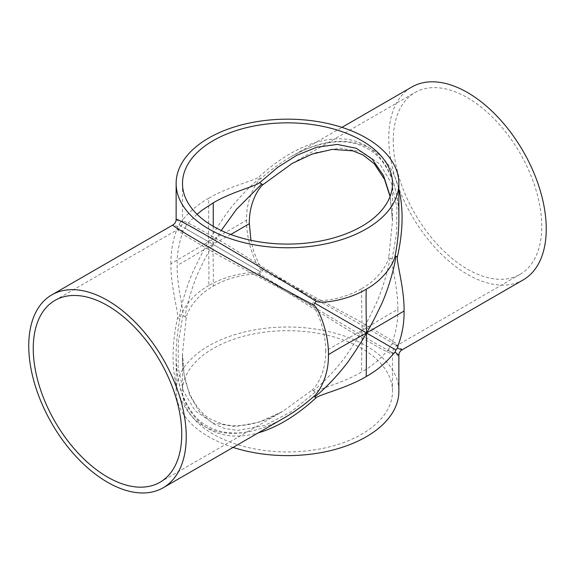 <?xml version="1.0" encoding="UTF-8"?>
<svg xmlns="http://www.w3.org/2000/svg" width="575" height="575" viewBox="0 0 575 575"><rect width="100%" height="100%" fill="white"/><g stroke="black" fill="none" stroke-linecap="round" stroke-linejoin="round"><path stroke-width="0.43" stroke-dasharray="2.88 2.16" d="M284.316 417.824C249.248 437.97 215.452 438.538 194.767 419.34C174.225 399.927 167.749 361.632 177.596 317.86C178.667 312.814 170.516 286.149 170.94 263.752L208.481 241.766L179.077 224.789A6.361 6.203 120 0 1 177.596 226.55L172.946 224.926M170.94 263.752C170.516 240.868 178.667 226.687 177.596 226.55M398.87 355.364C400.969 358.973 326.449 315.38 258.937 273.513C255.099 270.811 227.93 274.016 208.747 285.581C209.207 273.283 208.653 252.878 208.481 241.766C204.801 247.839 200.28 256.472 194.918 267.662C189.254 278.609 181.01 303.449 179.077 318.536A6.361 1.394 11.5 0 1 179.853 319.168C177.38 331.797 176.144 343.857 176.13 355.364L176.13 355.465C176.647 391.395 187.522 415.897 208.747 428.986C222.769 436.892 239.272 438.193 258.261 432.867M177.596 317.86A6.361 1.394 11.5 0 1 179.077 318.536M208.747 285.581C188.722 296.657 180.507 313.878 179.853 319.168M398.87 189.333C387.622 141.119 341.119 127.168 290.77 156.903L290.684 156.953C280.722 162.718 270.897 169.826 261.194 178.279C256.946 181.492 246.136 197.211 246.56 220.096C236.138 226.643 218.184 236.361 208.481 241.766L260.259 271.666A6.361 3.414 -60 0 0 261.194 269.596C331.207 307.129 406.223 349.873 402.054 349.852M258.937 273.513A6.361 3.414 -60 0 0 260.259 271.666M246.56 220.096C246.136 242.492 256.946 267.619 261.194 269.596M176.13 219.42L179.853 222.633C180.507 223.488 188.722 209.343 208.747 198.267L208.481 241.766C211.895 235.549 217.113 227.319 224.128 217.077C230.769 206.698 248.163 187.134 260.259 177.919A6.361 1.394 -131.5 0 1 258.937 176.978C291.92 146.56 328.325 133.026 355.408 141.105C382.375 149.421 398.777 178.976 398.87 219.42C399.697 189.132 387.219 158.729 367.518 148.681C361.711 145.36 355.372 143.232 348.5 142.312C340.774 141.321 332.817 141.694 324.616 143.441C313.059 145.978 301.774 150.47 290.77 156.903M261.194 178.279A6.361 1.394 -131.5 0 1 260.259 177.919M208.747 198.267C227.93 186.702 255.099 180.428 258.937 176.978M186.228 317.673A9.545 2.063 -168.2 0 0 185.064 316.739C187.033 302.349 194.76 279.105 200.071 268.762C205.11 258.204 209.372 250.046 212.858 244.296C203.931 249.6 188.262 259.39 177.157 265.363C176.769 286.07 184.043 310.773 182.886 315.74L178.322 342.003L178.149 367.662L183.418 391.309L195.097 410.723L213.052 423.035L235.326 426.621L259.239 422.122L282.728 411.398L311.909 390.231A9.545 2.063 -131.8 0 1 313.303 390.777C324.782 381.872 341.047 363.565 347.35 353.79C353.977 344.145 358.908 336.375 362.142 330.488C362.013 340.867 361.366 359.332 361.747 371.932C344.008 382.627 318.981 388.678 315.251 392.164L291.209 411.736L265.003 425.378L237.949 430.359L225.062 428.634L213.246 423.789L199.331 411.772L189.628 394.953L184.18 375.087L182.498 353.532L186.228 317.673C186.911 312.433 194.738 296.441 213.253 286.199C213.634 274.038 212.987 254.833 212.858 244.296L261.697 272.5A9.545 5.168 120 0 1 259.749 275.224L348.105 330.064L381.994 349.312L390.051 353.165L392.502 353.524L388.772 349.722A9.545 9.286 120 0 1 392.114 343.929L397.275 345.259L395.737 343.318L388.369 338.265L354.761 318.543L263.091 269.438A9.545 5.168 120 0 1 261.697 272.5M213.253 286.199C230.992 275.511 256.019 272.536 259.749 275.224M185.064 316.739A9.545 2.063 -168.2 0 0 182.886 315.74M213.253 226.334L212.858 244.296L185.064 228.253A9.545 9.286 -60 0 0 186.228 225.062L182.498 221.253L184.949 221.612L193.006 225.472L226.895 244.72L315.251 299.553A9.545 5.168 -60 0 0 313.303 302.285A9.545 5.168 -60 0 0 311.909 305.347L220.239 256.242L186.631 236.519L179.263 231.466L177.718 229.518L182.886 230.848A9.545 9.286 -60 0 0 185.064 228.253M182.886 230.848C184.036 230.978 176.769 244.202 177.157 265.363M197.074 214.288L186.228 225.062M230.755 234.478L212.858 244.296L221.238 230.496M313.303 390.777A9.545 2.063 -131.8 0 1 315.251 392.164M292.28 163.386L315.761 152.662L339.674 148.156L361.948 151.75L379.902 164.062L391.582 183.475L396.851 207.122L396.678 232.782L392.114 259.037C390.964 264.004 398.231 288.707 397.842 309.422C386.738 315.395 371.069 325.177 362.142 330.488L389.936 346.531M388.772 349.722C388.089 348.781 380.262 361.689 361.747 371.932M397.842 309.422C398.231 330.575 390.957 343.807 392.114 343.929M315.251 299.553C318.981 302.249 344.008 299.273 361.747 288.585C361.366 300.747 362.013 319.952 362.142 330.488C365.628 324.738 369.89 316.581 374.929 306.022C380.24 295.672 387.967 272.435 389.936 258.038A9.545 2.063 11.8 0 1 388.772 257.111L392.502 221.253L390.173 196.168M392.114 259.037A9.545 2.063 11.8 0 1 389.936 258.038M361.747 288.585C380.262 278.343 388.082 262.344 388.772 257.111M311.909 390.231C316.106 387.025 326.047 372.255 325.658 351.095C336.001 344.684 352.957 335.642 362.142 330.488L313.303 302.285M325.658 351.095C326.047 330.388 316.106 307.223 311.909 305.347M263.091 269.438L258.8 263.774L253.74 251.455L250.937 240.3M160.001 482.253L282.728 411.398C269.574 419.153 256.213 423.825 242.636 425.414C235.427 426.14 228.591 425.644 222.137 423.919L211.277 419.427C203.629 415.646 196.686 407.632 190.462 395.384C185.006 382.806 182.354 368.855 182.498 353.532L182.498 391.316A105.002 60.627 0 0 0 213.253 434.183A105.002 60.627 0 0 0 327.678 447.328A105.002 60.627 0 0 0 392.502 391.323A105.002 60.627 0 0 0 287.507 330.69A105.002 60.627 0 0 0 182.498 391.316M393.25 140.602A105.002 60.627 60 0 1 414.999 92.532A105.002 60.627 60 0 1 520.001 153.158A105.002 60.627 60 0 1 520.001 274.404A105.002 60.627 60 0 1 439.084 246.272A105.002 60.627 60 0 1 393.25 140.602M179.853 222.633A6.361 6.203 120 0 1 179.077 224.789M233.076 447.415A111.37 64.299 180 0 1 208.747 436.777A111.37 64.299 180 0 1 176.13 391.316A111.37 64.299 180 0 1 287.507 327.017A111.37 64.299 180 0 1 398.87 391.323M523.185 279.917A111.37 64.299 60 0 1 437.367 250.082A111.37 64.299 60 0 1 388.75 138A111.37 64.299 60 0 1 411.815 87.019M54.999 300.373L177.718 229.518C181.175 226.816 182.771 224.056 182.498 221.253L182.498 183.468M520.001 274.404L397.282 345.259C394.299 347.005 392.711 349.765 392.502 353.524L392.502 391.316M390.058 196.47L392.502 221.253L392.502 183.468M292.502 163.25L414.999 92.532M284.323 417.824C273.276 424.293 261.956 428.799 250.355 431.351C242.176 433.09 234.226 433.464 226.514 432.472C219.636 431.552 213.289 429.424 207.482 426.104C187.824 416.077 175.317 385.717 176.13 355.465M176.13 391.316L176.13 355.364M290.684 156.953L341.924 127.37"/><path stroke-width="0.86" d="M51.815 294.867L172.946 224.926C168.777 224.911 243.786 267.655 313.806 305.188C318.054 307.158 328.864 332.293 328.44 354.682C338.862 348.141 356.816 338.416 366.519 333.011C363.105 339.228 357.887 347.465 350.872 357.707C344.231 368.079 326.837 387.643 314.741 396.858A6.361 1.394 48.5 0 0 313.806 396.498C304.103 404.958 294.278 412.059 284.323 417.824L163.185 487.765A111.37 64.299 60 0 1 77.366 457.923A111.37 64.299 60 0 1 28.75 345.848A111.37 64.299 60 0 1 51.815 294.867A111.37 64.299 60 0 1 163.185 359.167A111.37 64.299 60 0 1 163.185 487.765M328.44 354.682C328.864 377.567 318.054 393.293 313.806 396.498M398.87 219.255L398.87 219.42C398.856 230.927 397.62 242.988 395.147 255.616C394.493 260.906 386.278 278.127 366.253 289.203C365.793 301.494 366.347 321.907 366.519 333.011L314.741 303.118A6.361 3.414 120 0 1 316.063 301.271C248.551 259.404 174.031 215.812 176.13 219.42C176.065 221.813 175.001 223.653 172.946 224.926M313.806 305.188A6.361 3.414 120 0 1 314.741 303.118M366.253 289.203C347.07 300.768 319.901 303.967 316.063 301.271M397.404 348.234A6.361 6.203 -60 0 0 395.923 349.988L366.519 333.011L366.253 376.51C386.278 365.441 394.493 351.289 395.147 352.152L398.87 355.364C398.949 352.957 400.006 351.117 402.054 349.852L397.404 348.234C396.333 348.098 404.484 333.91 404.06 311.032L366.519 333.011C370.199 326.945 374.72 318.313 380.082 307.115C385.746 296.175 393.99 271.328 395.923 256.249A6.361 1.394 -168.5 0 0 397.404 256.917C403.097 231.366 403.585 208.84 398.87 189.333M395.147 255.616A6.361 1.394 -168.5 0 0 395.923 256.249M404.06 311.032C404.484 288.636 396.333 261.97 397.404 256.917M395.923 349.988A6.361 6.203 -60 0 0 395.147 352.152M213.253 226.334A105.002 60.627 180 0 1 182.498 183.468A105.002 60.627 180 0 1 287.5 122.842A105.002 60.627 180 0 1 392.502 183.468A105.002 60.627 180 0 1 388.772 199.489A105.002 60.627 180 0 1 213.253 226.334L213.253 202.846L202.342 210.012L197.074 214.288M221.238 230.496L236.469 209.365L261.697 184.007A9.545 2.063 48.2 0 0 263.091 184.546L292.272 163.386L312.16 154.064L332.364 149.371L352.863 150.866L363.192 155.056L374.361 163.861L384.538 179.4L390.058 196.47M390.173 196.168L383.568 175.698L372.183 159.103L356.299 148.3L337.295 144.426L316.926 147.178L296.815 155.264L277.617 167.418L259.749 182.62A9.545 2.063 48.2 0 0 261.697 184.007M259.749 182.62C256.019 186.099 230.992 192.158 213.253 202.846M230.755 234.478L249.342 223.682C248.953 202.529 258.894 187.759 263.091 184.546M250.937 240.3L249.342 223.682M33.249 348.443A105.002 60.627 60 0 1 54.999 300.373A105.002 60.627 60 0 1 160.001 360.999A105.002 60.627 60 0 1 160.001 482.253A105.002 60.627 60 0 1 79.084 454.121A105.002 60.627 60 0 1 33.249 348.443M258.261 432.867C277.517 427.203 296.779 415.509 316.063 397.807A6.361 1.394 48.5 0 0 314.741 396.858M316.063 397.807C319.901 394.357 347.07 388.075 366.253 376.51M398.87 355.364L398.87 391.316A111.37 64.299 180 0 1 233.076 447.415M341.924 127.37L411.815 87.019A111.37 64.299 60 0 1 523.185 151.318A111.37 64.299 60 0 1 523.185 279.917L402.054 349.852M208.747 228.936A111.37 64.299 180 0 1 176.13 183.468A111.37 64.299 180 0 1 287.5 119.169A111.37 64.299 180 0 1 398.87 183.468A111.37 64.299 180 0 1 395.147 199.956A111.37 64.299 180 0 1 316.458 245.554A111.37 64.299 180 0 1 208.747 228.936M176.13 183.468L176.13 219.42M398.87 183.468L398.87 219.42"/></g></svg>
